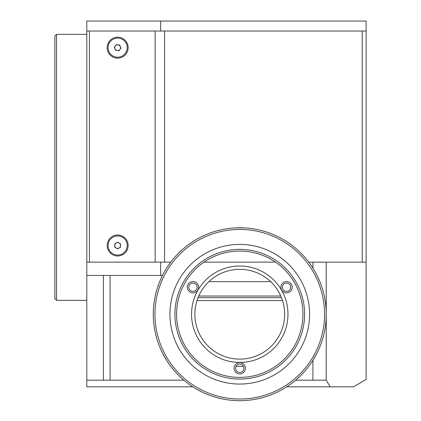 <?xml version="1.0" encoding="UTF-8"?>
<svg xmlns="http://www.w3.org/2000/svg" width="421" height="421" viewBox="0 0 421 421"><rect width="100%" height="100%" fill="white"/><g stroke="black" fill="none" stroke-linecap="round" stroke-linejoin="round"><path stroke-width="0.63" d="M167.095 361.076L162.859 353.74M56.54 300.373L54.877 298.71L54.877 36.011L56.54 34.354L56.54 300.373L86.8 300.373M160.664 21.05L366.123 21.05L366.123 31.028L160.664 31.028L160.664 21.05L86.8 21.05L86.8 262.136L169.931 262.136L169.931 263.257M160.664 31.028L86.8 31.028M326.222 380.184L330.159 386.831L353.435 386.831L366.123 379.505L366.123 262.136L326.222 262.136L326.222 380.184L312.919 380.184L312.919 360.439M162.501 275.434L86.8 275.434L86.8 386.831L192.813 386.831M286.712 386.831L330.159 386.831M208.9 281.633L270.624 281.633M243.491 366.428L236.034 366.428M103.424 275.434L103.424 380.184L86.8 380.184M110.076 275.434L110.076 380.184L103.424 380.184M160.664 275.434L160.664 262.136M86.8 262.136L86.8 275.434M312.919 268.156L312.919 262.136L326.222 262.136M282.402 287.211A4.157 4.157 0 0 0 286.559 291.369A4.157 4.157 0 0 0 290.716 287.211A4.157 4.157 0 0 0 286.559 283.059A4.157 4.157 0 0 0 282.402 287.211M235.607 368.27A4.157 4.157 0 0 0 239.765 372.427A4.157 4.157 0 0 0 243.917 368.27A4.157 4.157 0 0 0 239.765 364.112A4.157 4.157 0 0 0 235.607 368.27M188.808 287.211A4.157 4.157 0 0 0 192.965 291.369A4.157 4.157 0 0 0 197.123 287.211A4.157 4.157 0 0 0 192.965 283.059A4.157 4.157 0 0 0 188.808 287.211M287.98 314.234A48.215 48.215 0 0 1 239.765 362.449A48.215 48.215 0 0 1 191.544 314.234A48.215 48.215 0 0 1 239.765 266.014A48.215 48.215 0 0 1 287.98 314.234M312.919 380.184L295.668 380.184M183.856 380.184L110.076 380.184M312.919 262.136L308.761 262.136M275.508 262.136L204.022 262.136M117.654 58.13A10.472 10.472 0 0 0 128.126 47.652A10.472 10.472 0 0 0 117.654 37.18A10.472 10.472 0 0 0 107.176 47.652A10.472 10.472 0 0 0 117.654 58.13M117.654 255.984A10.472 10.472 0 0 0 128.126 245.506A10.472 10.472 0 0 0 117.654 235.034A10.472 10.472 0 0 0 107.176 245.506A10.472 10.472 0 0 0 117.654 255.984M89.457 31.028L89.457 262.136L155.154 262.136L155.154 31.028L89.457 31.028M366.123 31.028L366.123 262.136M164.558 262.136L164.558 31.028L362.228 31.028L362.228 262.136M197.002 300.573L282.528 300.573M198.028 297.694L281.496 297.694M198.728 296.031L280.796 296.031M116.143 247.964A2.879 2.879 0 0 0 120.532 245.585A2.879 2.879 0 0 0 116.28 242.975A2.879 2.879 0 0 0 116.143 247.964M122.211 253.91A9.562 9.562 0 0 0 126.058 240.949A9.562 9.562 0 0 0 113.096 237.102A9.562 9.562 0 0 0 109.249 250.063A9.562 9.562 0 0 0 122.211 253.91M114.817 243.77L114.728 247.09L117.564 248.832L120.485 247.248L120.574 243.922L117.743 242.186L114.817 243.77M119.932 49.41A2.879 2.879 0 0 0 118.033 44.8A2.879 2.879 0 0 0 114.991 48.752A2.879 2.879 0 0 0 119.932 49.41M126.489 44A9.562 9.562 0 0 0 114.002 38.816A9.562 9.562 0 0 0 108.818 51.304A9.562 9.562 0 0 0 121.301 56.488A9.562 9.562 0 0 0 126.489 44M114.354 47.215L115.628 50.288L118.922 50.725L120.948 48.089L119.68 45.015L116.38 44.579L114.354 47.215M245.417 368.27A5.652 5.652 0 0 0 239.765 362.613A5.652 5.652 0 0 0 234.108 368.27A5.652 5.652 0 0 0 239.765 373.922A5.652 5.652 0 0 0 245.417 368.27M292.211 287.211A5.652 5.652 0 0 0 286.559 281.56A5.652 5.652 0 0 0 280.907 287.211A5.652 5.652 0 0 0 286.559 292.869A5.652 5.652 0 0 0 292.211 287.211M198.617 287.211A5.652 5.652 0 0 0 192.965 281.56A5.652 5.652 0 0 0 187.313 287.211A5.652 5.652 0 0 0 192.965 292.869A5.652 5.652 0 0 0 198.617 287.211M194.87 314.234A44.889 44.889 0 0 1 239.765 269.34A44.889 44.889 0 0 1 284.654 314.234A44.889 44.889 0 0 1 239.765 359.124A44.889 44.889 0 0 1 194.87 314.234M235.923 227.861L235.607 227.877M312.471 361.013L316.629 353.814M166.879 360.744L167.053 361.013M204.848 253.758A69.833 69.833 0 0 1 300.236 279.318A69.833 69.833 0 0 1 274.676 374.706A69.833 69.833 0 0 1 179.288 349.146A69.833 69.833 0 0 1 204.848 253.758M272.182 370.391A64.845 64.845 0 0 1 183.609 346.651A64.845 64.845 0 0 1 207.343 258.078A64.845 64.845 0 0 1 295.921 281.812A64.845 64.845 0 0 1 272.182 370.391M271.35 368.949A63.182 63.182 0 0 1 185.045 345.82A63.182 63.182 0 0 1 208.174 259.515A63.182 63.182 0 0 1 294.479 282.644A63.182 63.182 0 0 1 271.35 368.949M196.533 239.36A86.458 86.458 0 0 1 314.64 271.003A86.458 86.458 0 0 1 282.991 389.104A86.458 86.458 0 0 1 164.89 357.461A86.458 86.458 0 0 1 196.533 239.36M197.365 240.796A84.795 84.795 0 0 1 313.198 271.834A84.795 84.795 0 0 1 282.159 387.667A84.795 84.795 0 0 1 166.327 356.629A84.795 84.795 0 0 1 197.365 240.796M316.666 353.74L312.429 361.076M235.528 227.877L243.996 227.877M115.065 243.633L115.065 244.243M115.065 246.769L115.065 247.301M86.8 34.354L56.54 34.354"/></g></svg>

